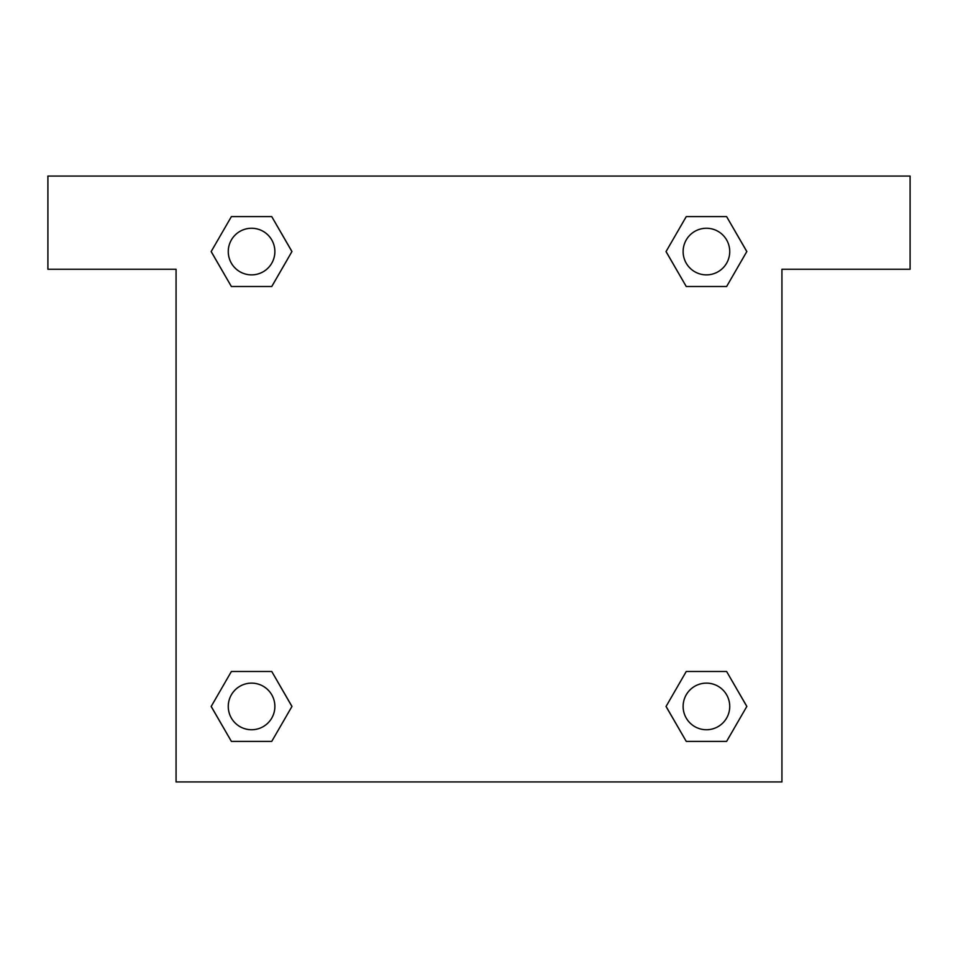 <?xml version="1.0" encoding="UTF-8"?>
<svg xmlns="http://www.w3.org/2000/svg" width="958" height="958" viewBox="0 0 958 958"><rect width="100%" height="100%" fill="white"/><g stroke="black" fill="none" stroke-linecap="round" stroke-linejoin="round"><path stroke-width="1.44" d="M697.628 286.514L726.619 286.514L686.251 286.514L666.026 251.595L686.251 216.616L726.619 216.616L746.797 251.571L726.619 286.514L686.251 286.514L697.628 286.514L686.251 286.514L670.732 259.714A291.28 291.28 0 0 1 670.828 259.798M686.251 741.384L726.619 741.384L686.251 741.384L666.073 706.429L686.251 671.486L726.619 671.486L746.845 706.405L726.619 741.384L686.251 741.384L666.026 706.465M260.372 286.514L231.381 286.514L271.749 286.514L231.381 286.514L211.155 251.595L231.381 216.616L271.749 216.616L291.927 251.571L271.749 286.514L260.372 286.514L271.749 286.514L287.268 259.714M260.372 671.486L231.381 671.486L271.749 671.486L291.974 706.405L271.749 741.384L231.381 741.384L211.203 706.429L231.381 671.486L271.749 671.486L260.372 671.486L271.749 671.486L287.268 698.286A291.28 291.28 0 0 1 287.172 698.202M910.1 176.068L47.9 176.068L47.9 269.27L176.068 269.27L176.068 781.932L781.932 781.932L781.932 269.27L910.1 269.27L910.1 176.068M271.749 216.616L231.381 216.616L271.749 216.616L291.974 251.535M231.381 741.384L271.749 741.384L231.381 741.384L211.155 706.465M726.619 216.616L686.251 216.616L726.619 216.616L746.845 251.535M726.619 671.486L686.251 671.486L726.619 671.486L746.797 706.429M729.733 706.429A23.303 23.303 0 0 0 694.778 686.251A23.303 23.303 0 0 0 694.778 726.619A23.303 23.303 0 0 0 729.733 706.429M271.749 671.486L291.927 706.429M274.874 706.429A23.303 23.303 0 0 0 239.919 686.251A23.303 23.303 0 0 0 239.919 726.619A23.303 23.303 0 0 0 274.874 706.429M686.251 286.514L666.073 251.571M729.733 251.571A23.303 23.303 0 0 0 694.778 231.381A23.303 23.303 0 0 0 694.778 271.749A23.303 23.303 0 0 0 729.733 251.571M231.381 286.514L211.203 251.571M274.874 251.571A23.303 23.303 0 0 0 239.919 231.381A23.303 23.303 0 0 0 239.919 271.749A23.303 23.303 0 0 0 274.874 251.571M686.251 671.486L697.628 671.486"/></g></svg>
